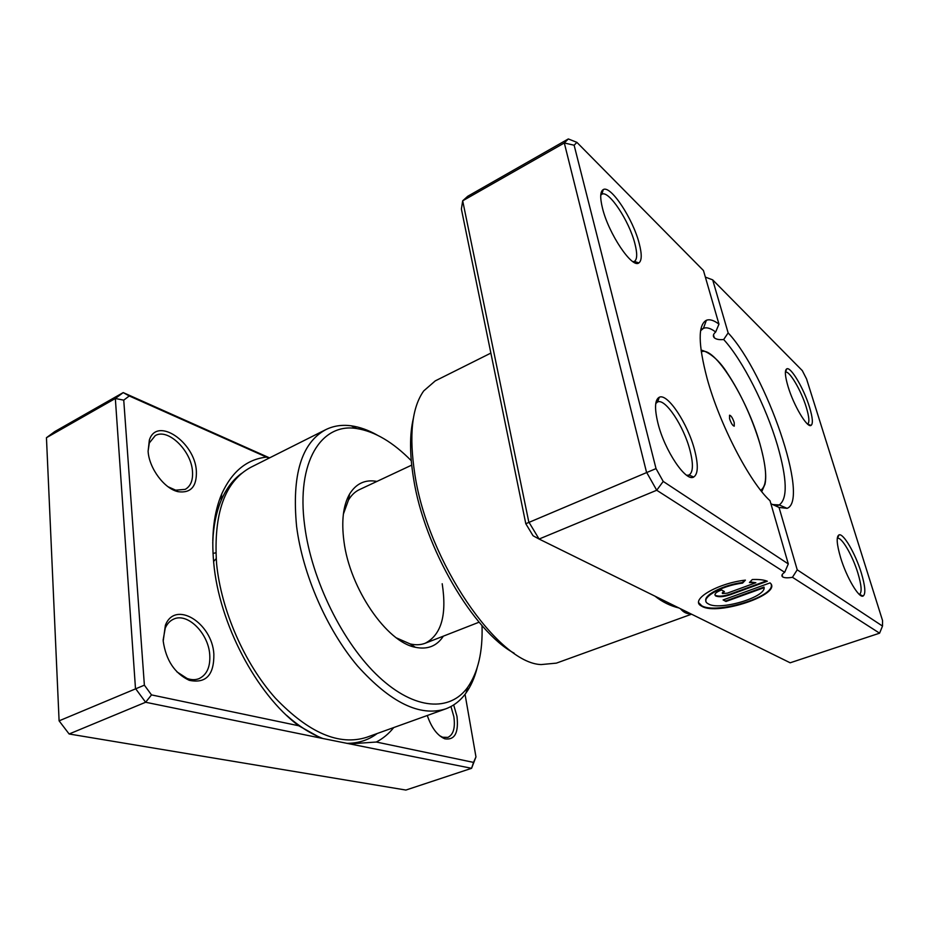 <?xml version="1.0" encoding="UTF-8"?>
<svg xmlns="http://www.w3.org/2000/svg" width="929" height="929" viewBox="0 0 929 929"><rect width="100%" height="100%" fill="white"/><g stroke="black" fill="none" stroke-linecap="round" stroke-linejoin="round"><path stroke-width="1.39" d="M286.55 715.318C298.65 726.072 310.774 733.805 322.897 738.52L145.621 702.254L69.129 733.991L405.903 790.056L471.584 768.306L322.874 738.509C311.482 734.165 300.009 727.024 288.466 717.107M298.732 725.758C256.334 694.149 218.93 623.173 213.705 562.684C211.231 535.29 213.902 512.378 221.717 493.949C231.89 471.607 246.8 459.321 266.46 457.103L129.259 395.963L123.743 400.155L144.378 685.172L151.508 694.904L298.732 725.758L319.959 737.58M453.677 704.925L456.963 716.294C458.81 732.842 454.769 740.343 444.828 738.81C437.385 735.617 431.532 727.848 427.282 715.493M439.545 735.663L442.657 737.243L447.871 737.394C453.41 734.7 455.396 727.779 453.84 716.631L450.96 706.528M163.202 641.091L165.385 625.275C175.163 599.762 212.16 622.976 213.856 654.062C214.169 675.035 205.948 683.79 189.226 680.307C174.687 673.397 166.012 660.322 163.202 641.091M176.893 671.83L187.054 678.449C191.467 680.028 195.508 680.074 199.189 678.576C207.016 674.675 210.523 666.627 209.722 654.434C208.305 633.067 187.321 612.223 173.468 619.202C169.856 620.862 167.115 623.823 165.246 628.12L163.132 640.069M148.106 451.285L149.337 440.114C156.85 416.029 194.904 442.134 196.367 470.957C196.936 486.459 190.863 493.369 178.147 491.696C164.514 488.921 149.093 468.379 148.106 451.285M168.021 486.738L175.686 490.175L185.208 489.374C190.712 486.227 193.139 480.165 192.466 471.177C191.235 450.623 167.905 427.851 155.236 435.631L149.314 442.982L148.094 451.157M443.354 636.156C436.874 646.108 427.537 649.812 415.356 647.281C386.812 642.194 349.838 588.614 343.962 541.444C341.291 521.111 343.173 505.306 349.594 494.031C356.155 483.463 365.271 479.259 376.93 481.419M411.686 465.127L359.349 489.664C354.983 491.72 351.336 495.215 348.433 500.139L343.37 514.155M411.257 460.703C392.99 442.146 374.817 431.428 356.736 428.548C321.527 422.59 295.956 461.608 304.689 525.837C311.575 580.079 342.94 643.472 378.916 676.881C414.949 710.464 450.159 711.811 467.728 687.251C478.121 672.166 482.883 651.601 482.012 625.554M477.088 668.044C474.591 677.845 470.875 686.206 465.928 693.104C460.494 700.652 453.724 705.912 445.641 708.897C420.001 717.025 390.621 702.719 357.526 665.977C326.822 629.56 302.622 574.168 296.595 526.395C291.706 475.056 301.449 442.796 325.812 429.628C333.546 425.83 342.023 424.565 351.243 425.819C359.639 427.003 368.244 430.057 377.058 434.993M215.818 552.801L212.996 553.417M325.812 429.628L250.935 467.241C224.783 481.303 213.322 513.447 216.585 563.648C221.16 610.283 244.501 663.596 275.425 698.178C308.869 733.039 339.329 746.068 366.792 737.254L445.641 708.897M151.508 694.904L145.621 702.254L135.483 688.494L115.335 398.495L123.209 392.595L54.73 431.613L46.45 437.71L59.096 720.846L69.129 733.991M129.259 395.963L123.209 392.595L269.549 457.892M393.733 727.57C388.786 733.759 382.98 738.578 376.315 742.027L473.535 762.395L475.962 756.891L465.046 694.288M123.743 400.155L115.335 398.495L46.45 437.71M144.378 685.172L59.096 720.846M475.962 756.891L471.584 768.306L473.535 762.395M396.497 637.933L410.119 643.913C415.704 645.214 420.744 644.981 425.261 643.228C441.356 634.786 447 614.963 442.204 583.749M269.062 458.148L266.46 457.103M350.721 743.815L376.315 742.027M734.224 422.59C732.644 418.015 731.088 415.553 729.555 415.205L729.579 418.758C731.158 423.345 732.714 425.819 734.258 426.167L734.224 422.59M213.589 561.464L216.155 558.677M705.982 601.063C703.032 595.361 723.273 584.875 742.399 582.529L742.561 583.11C720.498 585.769 698.991 598.729 707.759 603.536L708.467 603.955C719.418 610.794 765.217 597.533 764.137 587.651L725.967 601.481L723.099 599.937L770.06 582.889C783.321 593.933 717.838 616.032 701.929 606.335L700.954 605.766C689.852 599.716 717.56 583.203 745.406 580.126L742.561 583.11M698.759 602.747L701.778 605.778C716.027 614.522 775.03 596.801 771.221 584.585M730.206 594.746C723.888 596.813 719.092 597.242 715.829 596.023L715.609 595.895C713.878 594.212 715.841 592.214 721.485 589.927L724.411 591.541L722.448 593.538L727.326 593.155L755.858 582.727L749.424 582.518L752.304 579.533C758.854 579.266 763.859 579.824 767.331 581.229L730.206 594.746L730.055 594.177L766.471 580.904M714.9 594.746L715.678 595.454C718.941 596.673 723.737 596.244 730.055 594.177M722.263 592.946L723.749 591.181M840.582 557.574C836.681 544.139 836.146 536.579 839.003 534.895C843.358 532.886 855.435 553.626 861.264 572.787C865.271 586.211 865.898 593.956 863.122 596.035C859.011 598.555 846.47 577.304 840.582 557.574M863.122 596.035L859.476 594.386C862.1 592.481 861.555 585.386 857.885 573.088C852.567 555.496 841.453 536.474 837.447 538.367L837.401 538.39M657.929 423.159C654.364 408.272 654.817 399.621 659.323 397.217C667.661 392.99 687.959 423.914 694.637 450.17C698.445 465.127 698.132 474.08 693.708 477.03C685.974 482.244 664.56 450.507 657.929 423.159M686.728 475.311L689.051 475.044C693.162 472.362 693.487 464.163 690.015 450.449C683.93 426.33 665.234 397.984 657.569 401.978L655.769 403.488M602.503 208.259C599.902 197.645 600.157 191.42 603.269 189.586C610.69 184.871 633.09 219 639.222 243.549C642.009 254.291 641.869 260.759 638.827 262.942C632.126 268.667 608.634 233.794 602.503 208.259M633.044 261.746L634.437 261.386C637.271 259.4 637.422 253.489 634.89 243.619C629.293 221.079 608.669 189.806 601.864 194.231L600.749 195.195M788.071 386.58C784.982 376.094 784.552 370.172 786.793 368.825C790.869 366.525 803.98 388.856 809.519 407.204C812.701 417.725 813.2 423.798 811.029 425.424C807.243 428.246 793.656 405.462 788.071 386.58M807.591 424.077L807.626 424.065C809.647 422.579 809.205 417.016 806.302 407.366C801.239 390.528 789.174 370.067 785.423 372.215L786.793 368.825M514.155 653.192C473.593 631.592 424.274 547.796 413.579 478.632C409.631 454.571 409.561 434.482 413.359 418.364M490.872 353.09L435.271 380.878L423.717 390.923C411.802 407.68 408.865 435.596 414.903 474.684C428.025 561.848 498.35 663.341 541.142 664.572L556.378 663.132L691.548 614.197M770.036 500.754C749.738 482.36 719.452 424.03 707.062 378.312C698.132 344.218 697.911 324.871 706.388 320.284C709.686 318.995 713.878 320.273 718.965 324.14L703.462 270.536L576.897 142.358L574.134 145.226L656.025 468.599L663.213 481.431L788.303 563.938L770.036 500.754M690.816 613.837C686.914 614.034 683.442 612.327 680.411 608.704M678.82 607.926C670.39 605.94 662.423 602.015 654.933 596.151M772.684 504.552L779.21 504.935C787.734 498.885 787.153 479.004 777.468 445.316C766.065 406.484 742.701 360.173 723.668 339.515C719.336 339.956 716.213 339.375 714.308 337.773C712.694 336.124 713.147 334.208 715.667 332.013C710.708 328.251 706.632 327.031 703.439 328.343L700.605 330.724M663.213 481.431L656.722 490.245L539.087 539.041L533.049 535.743L525.802 523.724L461.388 209.048L462.688 200.803L528.787 521.935L539.087 539.041L790.161 662.795L879.589 633.183L792.449 577.292C787.827 578.082 784.587 577.966 782.729 576.955C781.161 575.817 781.8 574.273 784.668 572.31L656.722 490.245L646.479 472.083L564.309 142.973L568.327 138.944L467.751 196.263L462.688 200.803L564.309 142.973L574.134 145.226M525.802 523.724L656.025 468.599M712.682 279.861L728.15 332.907C766.286 373.644 810.007 500.185 787.084 508.349L779.036 507.443L797.221 569.814L882.504 626.065L882.55 620.56L806.558 378.951L802.308 370.625L712.682 279.861L705.366 277.109M723.668 339.515L728.15 332.907M718.965 324.14L715.667 332.013M779.036 507.443L771.209 503.866M792.449 577.292L797.221 569.814M788.303 563.938L784.668 572.31M576.897 142.358L568.327 138.944M879.589 633.183L882.504 626.065M749.993 581.914L755.858 582.727M742.399 582.529L744.593 580.23M723.645 599.739L725.967 601.481M725.816 600.912L763.986 587.082L764.137 587.651M212.787 540.399C213.577 525.024 216.387 511.67 221.183 500.336C226.339 488.433 233.179 479.41 241.726 473.291M377.186 733.515C368.558 740.065 358.42 743.339 346.796 743.351M760.688 490.303C767.54 485.577 767.273 470.062 759.899 443.748C747.38 398.913 713.948 345.17 701.279 351.859M709.861 594.2L709.57 595.117M212.753 543.047C213.322 526.685 216.143 512.448 221.183 500.336L221.717 493.949M165.246 628.12L165.385 625.275M149.314 442.982L149.337 440.114M348.433 500.139L349.594 494.031M467.728 687.251L465.928 693.104M356.736 428.548L351.243 425.819M410.119 643.913L415.356 647.281M175.686 490.175L178.147 491.696M187.054 678.449L189.226 680.307M442.657 737.243L444.828 738.81M761.757 491.638L764.985 484.195C766.82 476.008 765.124 462.537 759.922 443.772C751.816 417.284 740.877 393.606 727.082 372.738C714.482 352.706 701.511 350.094 701.047 350.152M479.097 622.186L425.261 643.228M837.447 538.367L839.003 534.895M657.569 401.978L659.323 397.217M601.864 194.231L603.269 189.586M657.453 402.025L655.897 402.721M601.783 194.277L600.784 194.823M703.311 328.401L700.803 329.574M779.083 504.993L776.156 506.142M634.356 261.432L633.357 261.943M688.946 475.091L687.367 475.741M714.308 337.773L713.484 334.893M782.729 576.955L782.102 574.772M703.439 328.343L706.388 320.284M779.21 504.935L787.084 508.349M807.626 424.065L811.029 425.424M634.437 261.386L638.827 262.942M689.051 475.044L693.708 477.03M715.458 595.315L715.609 595.895"/></g></svg>
